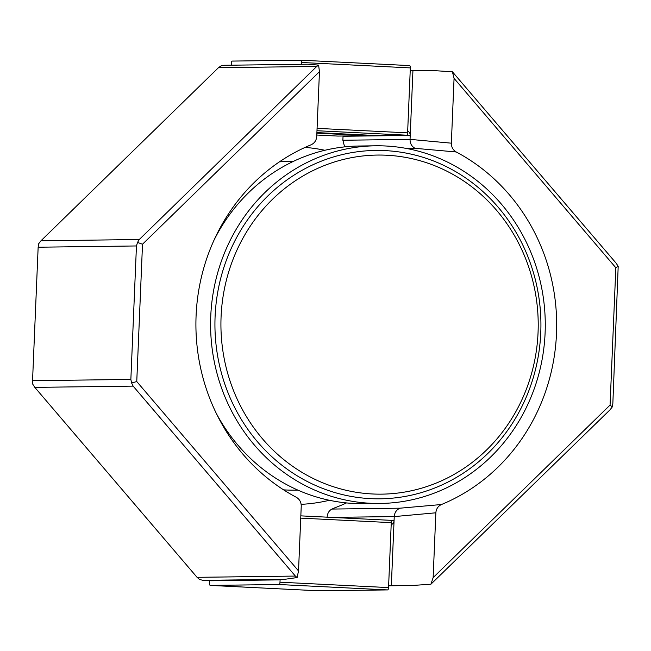 <?xml version="1.0" encoding="UTF-8"?>
<svg xmlns="http://www.w3.org/2000/svg" width="651" height="651" viewBox="0 0 651 651"><rect width="100%" height="100%" fill="white"/><g stroke="black" fill="none" stroke-linecap="round" stroke-linejoin="round"><path stroke-width="0.98" d="M224.172 65.287L307.728 64.213L318.599 65.116L319.454 71.675L316.736 136.49C316.378 140.404 314.514 143.163 311.145 144.766A192.777 180.384 89.3 0 0 196.089 315.686A192.777 180.384 89.3 0 0 296.368 497.315C299.59 499.244 301.218 502.173 301.242 506.112L298.524 570.927L297.116 577.559L284.731 579.309L278.465 579.528M390.567 520.32L300.827 515.861L390.551 520.32A2.319 0.822 92.8 0 1 390.567 520.32A2.319 0.822 92.8 0 1 391.267 522.631L388.549 587.593A2.319 0.822 92.8 0 1 387.63 589.92L318.819 590.807A2.319 0.822 92.8 0 1 318.795 590.807A2.319 0.822 92.8 0 1 318.778 590.807L210.24 585.412A2.319 0.822 -87.2 0 0 210.257 585.412L279.076 584.525A2.319 0.822 -87.2 0 0 279.987 582.197L388.549 587.593M209.638 580.684L209.532 583.101A2.319 0.822 -87.2 0 0 210.24 585.412M280.101 579.471L279.987 582.197M278.449 579.895L211.274 580.765L203.096 580.358L199.556 579.488L197.074 577.331L295.383 576.07L133.129 386.116L34.82 387.378L197.074 577.331M388.639 585.379L412.059 585.501L430.913 584.207L433.135 577.616L610.068 405.068L615.83 267.748L454.064 78.364L451.346 143.179C451.371 147.118 452.998 150.047 456.221 151.976L415.11 148.33L406.411 148.444M327.062 517.447C327.396 513.346 329.032 510.547 331.961 509.066L400.031 508.187C396.532 509.692 394.604 512.483 394.237 516.577L394.075 520.548A4.647 4.345 -90.7 0 1 391.186 524.714M390.925 520.588L394.075 520.548L391.349 585.509M316.899 132.601L376.66 135.579L406.696 135.188L316.972 130.729M231.243 65.198L231.325 63.407A2.319 0.822 -87.2 0 1 232.236 61.08L301.055 60.193A2.319 0.822 -87.2 0 1 301.071 60.193L409.609 65.588A2.319 0.822 92.8 0 1 409.634 65.588A2.319 0.822 92.8 0 1 410.333 67.899L301.779 62.496A2.319 0.822 -87.2 0 0 301.071 60.193L409.634 65.588M301.698 64.294L301.779 62.496M337.845 136.075A2.319 0.822 92.8 0 0 337.861 136.075L316.793 135.026L337.877 136.075A2.319 0.822 92.8 0 1 337.861 136.075L367.913 135.685L316.874 133.154M317.078 128.361L407.607 132.861L410.333 67.899M407.607 132.861A2.319 0.822 92.8 0 1 406.696 135.188M367.937 135.139L367.913 135.685M410.236 70.316L431.231 70.454L452.396 71.773L616.18 263.224L618.19 266.324L615.83 267.748M407.689 130.981A4.647 4.345 -90.7 0 1 410.22 135.416L343.036 136.279A4.647 4.345 89.3 0 0 343.044 136.01M412.937 70.454L410.049 139.379C410.032 143.513 411.725 146.499 415.11 148.33M218.435 67.712L40.964 240.78L139.273 239.519L316.744 66.443L218.435 67.712L221.088 65.841L224.693 65.303M319.454 71.675L142.512 244.223L136.759 381.543L298.524 570.927M400.031 508.187L441.443 504.525A192.777 180.384 89.3 0 0 556.499 333.605A192.777 180.384 89.3 0 0 456.221 151.976M441.443 504.525C438.066 506.128 436.203 508.887 435.853 512.801L433.135 577.616M331.961 509.066L334.524 507.926A192.777 180.384 89.3 0 0 346.519 502.922M618.19 266.324L612.851 403.384L612.298 406.899L610.068 405.068M130.859 379.427L136.45 245.956L38.149 247.217L32.55 380.689L130.859 379.427L131.624 383.008L133.129 386.116M612.298 406.899L610.036 409.813L430.913 584.207M318.599 65.116L316.744 66.443M139.273 239.519L137.516 242.432L136.45 245.956M142.512 244.223L137.516 242.432M454.064 78.364L452.396 71.773M136.759 381.543L131.624 383.008M295.383 576.07L297.116 577.559M38.149 247.217L38.702 243.702L40.964 240.78M34.82 387.378L32.81 384.277L32.55 380.689M343.036 136.279L342.874 140.25L410.049 139.379M344.623 146.882L342.874 140.25M375.627 145.8A178.838 167.348 89.3 0 0 345.404 149.136A178.838 167.348 89.3 0 0 211.502 343.004A178.838 167.348 89.3 0 0 380.233 503.451A178.838 167.348 89.3 0 0 410.455 500.114A178.838 167.348 89.3 0 0 544.358 306.239A178.838 167.348 89.3 0 0 375.627 145.8L359.246 146.011A178.838 167.348 89.3 0 0 329.024 149.348A178.838 167.348 89.3 0 0 214.081 240.016M410.407 490.976A169.553 158.649 89.3 0 0 535.195 291.933A169.553 158.649 89.3 0 0 348.733 158.234A169.553 158.649 89.3 0 0 223.944 357.269A169.553 158.649 89.3 0 0 410.407 490.976M409.609 495.557A174.199 162.994 89.3 0 0 537.824 291.062A174.199 162.994 89.3 0 0 346.251 153.693A174.199 162.994 89.3 0 0 218.036 358.188A174.199 162.994 89.3 0 0 409.609 495.557M279.377 161.879A164.443 153.872 -90.7 0 1 290.615 161.293L293.642 161.253M301.144 504.346A178.838 167.348 89.3 0 0 325.256 501.213A178.838 167.348 89.3 0 0 329.39 500.285M324.882 150.275A178.838 167.348 89.3 0 0 305.091 147.395M297.881 490.113L294.846 490.146A164.443 153.872 -90.7 0 1 283.6 489.853M216.319 413.426A178.838 167.348 89.3 0 0 363.852 503.662L380.233 503.451M391.267 522.631L300.738 518.131M210.257 585.412L318.819 590.807M387.63 589.92L279.076 584.525M388.623 585.786L409.634 585.518M284.731 579.309L203.096 580.358M394.237 516.577L331.522 517.39M435.853 512.801L394.237 516.593M410.049 139.363L451.346 143.179M388.623 585.802L412.059 585.501"/></g></svg>
